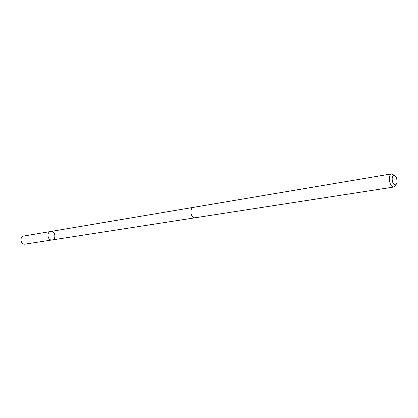 <?xml version="1.0" encoding="UTF-8"?>
<svg xmlns="http://www.w3.org/2000/svg" width="418" height="418" viewBox="0 0 418 418"><rect width="100%" height="100%" fill="white"/><g stroke="black" fill="none" stroke-linecap="round" stroke-linejoin="round"><path stroke-width="0.63" d="M51.132 231.447C55.437 231.133 56.373 239.509 52.078 239.958C47.647 240.862 46.215 232.027 50.709 231.483L51.132 231.447M23.716 236.045C19.51 236.536 20.456 244.546 24.678 244.185L52.078 239.958C47.647 240.862 46.215 232.027 50.709 231.483L23.716 236.045M394.602 175.56L391.76 173.841L193.649 207.323C189.208 207.788 190.509 218.123 194.971 217.799L393.892 187.018L396.05 184.49M391.76 173.841C387.59 174.175 389.357 187.222 393.547 187.039L393.892 187.018M395.083 184.855C398.213 185.038 397.22 175.581 394.101 175.435C390.945 175.189 391.943 184.772 395.083 184.855M193.466 207.365L50.709 231.483M195.154 217.794L52.078 239.958"/></g></svg>
